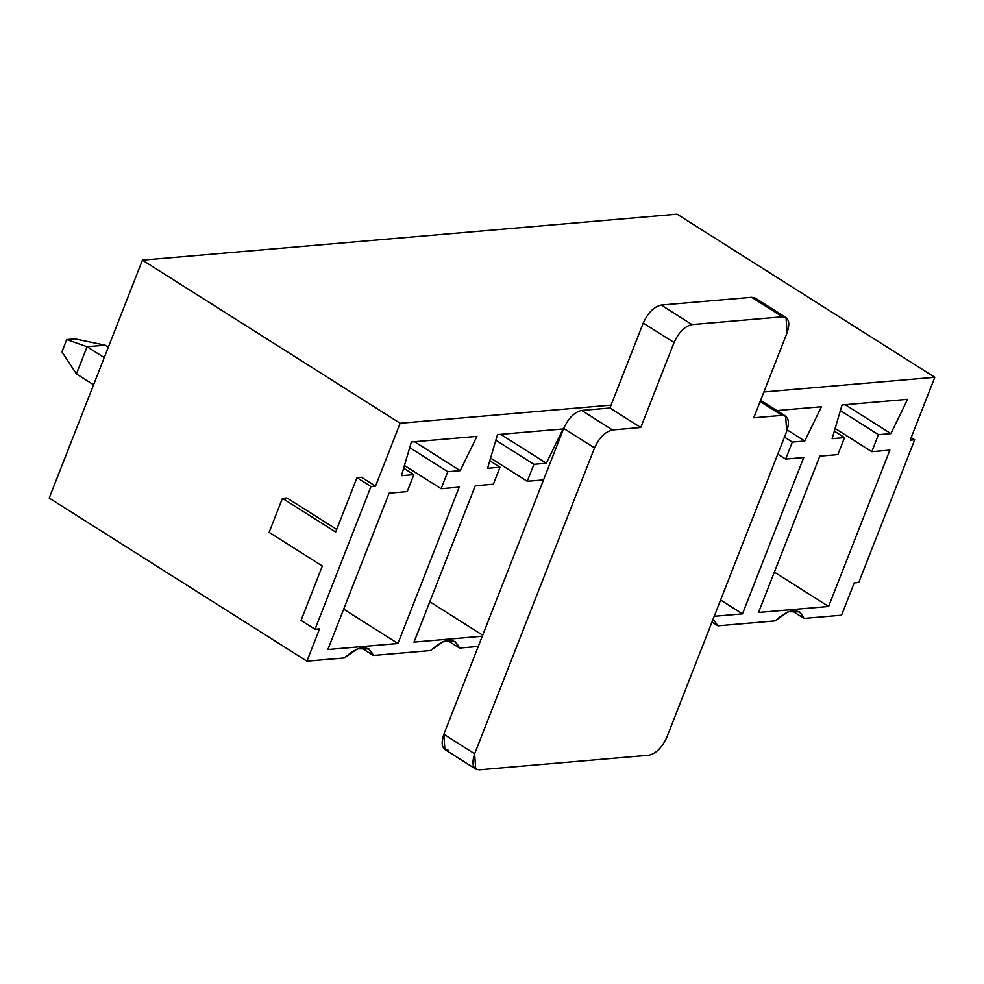<?xml version="1.0" encoding="UTF-8"?>
<svg xmlns="http://www.w3.org/2000/svg" width="984" height="984" viewBox="0 0 984 984"><rect width="100%" height="100%" fill="white"/><g stroke="black" fill="none" stroke-linecap="round" stroke-linejoin="round"><path stroke-width="1.48" d="M105.165 345.175L108.326 347.18L105.165 345.175L87.084 346.737L76.432 373.92L93.591 384.781L76.432 373.92L87.084 346.737L104.242 357.598L87.084 346.737L66.715 339.603L74.858 338.902L66.715 339.603L61.918 351.841L66.715 339.603L87.084 346.737L105.165 345.175L74.858 338.902L105.165 345.175M61.918 351.841L76.432 373.92L61.918 351.841M448.483 750.312C442.087 749.808 440.549 744.47 443.846 734.285L563.709 428.409C568.444 418.102 574.435 412.112 581.679 410.439L609.932 408.016L643.229 323.047C647.964 312.74 653.954 306.75 661.199 305.077L751.628 297.303L757.471 301.006M786.683 431.386L666.82 737.262L786.683 431.386C789.98 421.201 788.43 415.863 782.046 415.371L760.165 401.521L782.046 415.371L753.781 417.794L782.046 415.371L785.65 416.146L786.683 431.386M648.85 755.232L479.294 769.808L648.85 755.232C656.094 753.559 662.084 747.582 666.82 737.262C662.084 747.582 656.094 753.559 648.85 755.232M786.044 317.586L755.232 298.09L751.628 297.303L782.44 316.811L786.044 317.586L787.077 332.826L753.781 417.794L787.077 332.826C790.373 322.641 788.836 317.303 782.44 316.811L692.01 324.585L782.44 316.811L751.628 297.303L661.199 305.077L692.01 324.585C684.766 326.245 678.788 332.235 674.052 342.543L640.744 427.511L674.052 342.543L643.229 323.047L609.932 408.016L640.744 427.511L612.491 429.947L640.744 427.511L609.932 408.016L581.679 410.439L612.491 429.947C605.246 431.607 599.268 437.597 594.533 447.904L474.657 753.793L594.533 447.904L563.709 428.409L443.846 734.285L474.657 753.793C471.361 763.978 472.91 769.316 479.294 769.808L475.69 769.033L474.657 753.793L443.846 734.285L444.879 749.525L475.69 769.033M594.533 447.904C599.268 437.597 605.246 431.607 612.491 429.947L581.679 410.439C574.435 412.112 568.444 418.102 563.709 428.409L594.533 447.904M674.052 342.543C678.788 332.235 684.766 326.245 692.01 324.585L661.199 305.077C653.954 306.75 647.964 312.74 643.229 323.047L674.052 342.543M286.959 497.966L336.688 529.429L286.959 497.966L282.445 498.347L335.667 532.037L356.983 477.658L370.98 486.526L315.04 629.268L319.566 628.874L306.91 661.162L319.566 628.874L315.04 629.268L301.043 620.4L322.346 566.021L269.124 532.344L282.445 498.347L286.959 497.966M361.497 477.265L375.507 486.133L400.144 423.255L142.434 260.157L49.2 498.064L306.91 661.162L49.2 498.064L142.434 260.157L677.09 214.192L934.8 377.29L910.163 440.168L934.8 377.29L677.09 214.192L142.434 260.157L400.144 423.255L611.064 405.125L400.144 423.255L375.507 486.133L370.98 486.526L375.507 486.133L361.497 477.265L356.983 477.658L361.497 477.265M775.097 620.916L717.902 625.824L711.961 622.072L717.902 625.824L713.129 619.084L717.902 625.824L775.097 620.916C789.426 608.137 799.069 607.312 804.039 618.419L799.611 611.876L788.122 611.74L775.097 620.916M791.788 610.67L804.039 618.419L791.788 610.67M819.795 456.146L758.529 612.478L828.602 606.464L774.346 572.122L828.602 606.464L889.88 450.118L871.787 451.681L835.109 428.458L871.787 451.681L878.454 434.682L840.373 410.586L878.454 434.682L890.877 433.612L845.194 404.695L890.877 433.612L907.592 399.332L842.033 404.978L832.107 438.667L844.543 437.597L834.321 431.14L844.543 437.597L837.876 454.596L819.795 456.146L837.876 454.596L844.543 437.597L832.107 438.667L842.033 404.978L907.592 399.332L890.877 433.612L878.454 434.682L871.787 451.681L889.88 450.118L828.602 606.464L758.529 612.478L819.795 456.146M714.224 616.292L742.477 613.868L720.596 600.019L742.477 613.868L803.744 457.523L785.663 459.085L777.791 454.104L785.663 459.085L792.317 442.087L784.445 437.105L792.317 442.087L804.752 441.017L787.225 429.922L804.752 441.017L821.456 406.736L776.843 410.574L821.456 406.736L804.752 441.017L792.317 442.087L785.663 459.085L803.744 457.523L742.477 613.868L714.224 616.292M478.273 646.426L459.503 648.05L447.265 640.289L459.503 648.05L455.075 641.506L443.587 641.359L430.574 650.535L373.379 655.455L361.128 647.706L373.379 655.455L368.938 648.911L357.45 648.764L344.437 657.939L306.91 661.162L344.437 657.939C358.766 645.172 368.41 644.336 373.379 655.455L430.574 650.535C444.891 637.767 454.546 636.931 459.503 648.05L478.273 646.426M475.26 485.764L413.993 642.109L482.271 636.23L413.993 642.109L475.26 485.764L493.353 484.214L475.26 485.764M482.677 635.197L429.811 601.741L482.677 635.197M543.537 479.897L527.264 481.299L490.586 458.089L527.264 481.299L533.918 464.3L495.85 440.205L533.918 464.3L546.354 463.23L500.671 434.325L546.354 463.23L563.057 428.962L497.498 434.596L487.572 468.286L500.007 467.216L489.798 460.758L500.007 467.216L493.353 484.214L500.007 467.216L487.572 468.286L497.498 434.596L563.057 428.962L546.354 463.23L533.918 464.3L527.264 481.299L543.537 479.897M841.566 615.197L804.039 618.419L841.566 615.197L854.223 582.909L841.566 615.197M763.904 391.989L934.8 377.29L763.904 391.989M854.223 582.909L858.737 582.516L914.677 439.774L910.163 440.168L914.677 439.774L911.184 437.56L914.677 439.774L858.737 582.516L854.223 582.909M397.942 643.487L327.856 649.514L389.135 493.168L407.216 491.619L413.87 474.62L401.447 475.69L411.373 442.001L476.933 436.367L460.217 470.635L447.781 471.705L441.127 488.704L459.208 487.142L397.942 643.487L343.687 609.145L397.942 643.487L459.208 487.142L441.127 488.704L404.449 465.493L441.127 488.704L447.781 471.705L409.713 447.609L447.781 471.705L460.217 470.635L414.535 441.73L460.217 470.635L476.933 436.367L411.373 442.001L401.447 475.69L413.87 474.62L403.661 468.163L413.87 474.62L407.216 491.619L389.135 493.168L327.856 649.514L397.942 643.487M315.04 629.268L370.98 486.526L356.983 477.658L335.667 532.037L282.445 498.347L269.124 532.344L322.346 566.021L301.043 620.4L315.04 629.268M785.65 416.146L760.632 400.316"/></g></svg>
